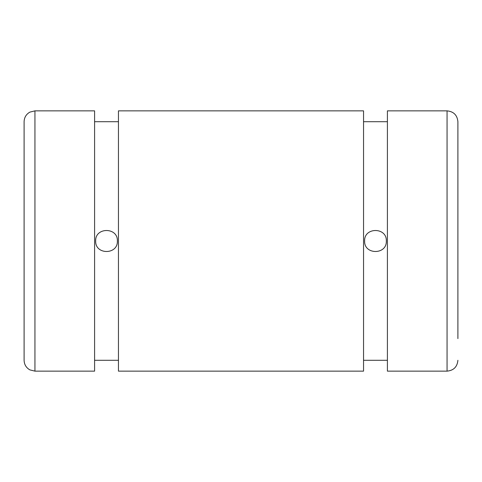<?xml version="1.0" encoding="UTF-8"?>
<svg xmlns="http://www.w3.org/2000/svg" width="482" height="482" viewBox="0 0 482 482"><rect width="100%" height="100%" fill="white"/><g stroke="black" fill="none" stroke-linecap="round" stroke-linejoin="round"><path stroke-width="0.72" d="M457.9 338.605L457.9 121.705L457.9 338.605M24.1 338.605L24.1 143.395M24.1 360.295L24.1 121.705C24.257 117.445 26.179 114.252 29.872 112.119L34.945 110.86L34.945 371.14L29.872 369.881C26.179 367.748 24.257 364.555 24.1 360.295M34.945 371.14L94.593 371.14L94.593 110.86L34.945 110.86M95.677 241C95.032 254.984 118.006 254.984 117.367 241.006C118.03 227.034 95.038 226.998 95.677 241M118.452 371.14L118.452 110.86L363.548 110.86L363.548 371.14L118.452 371.14M364.633 241C363.988 254.984 386.962 254.984 386.323 241.006C386.986 227.034 363.994 226.998 364.633 241M447.055 110.86L447.055 371.14L387.408 371.14L387.408 110.86L447.055 110.86C453.64 111.505 457.255 115.12 457.9 121.705M447.055 371.14C453.64 370.495 457.255 366.88 457.9 360.295M118.452 121.705L94.593 121.705M118.452 360.295L94.593 360.295M387.408 121.705L363.548 121.705M387.408 360.295L363.548 360.295"/></g></svg>

